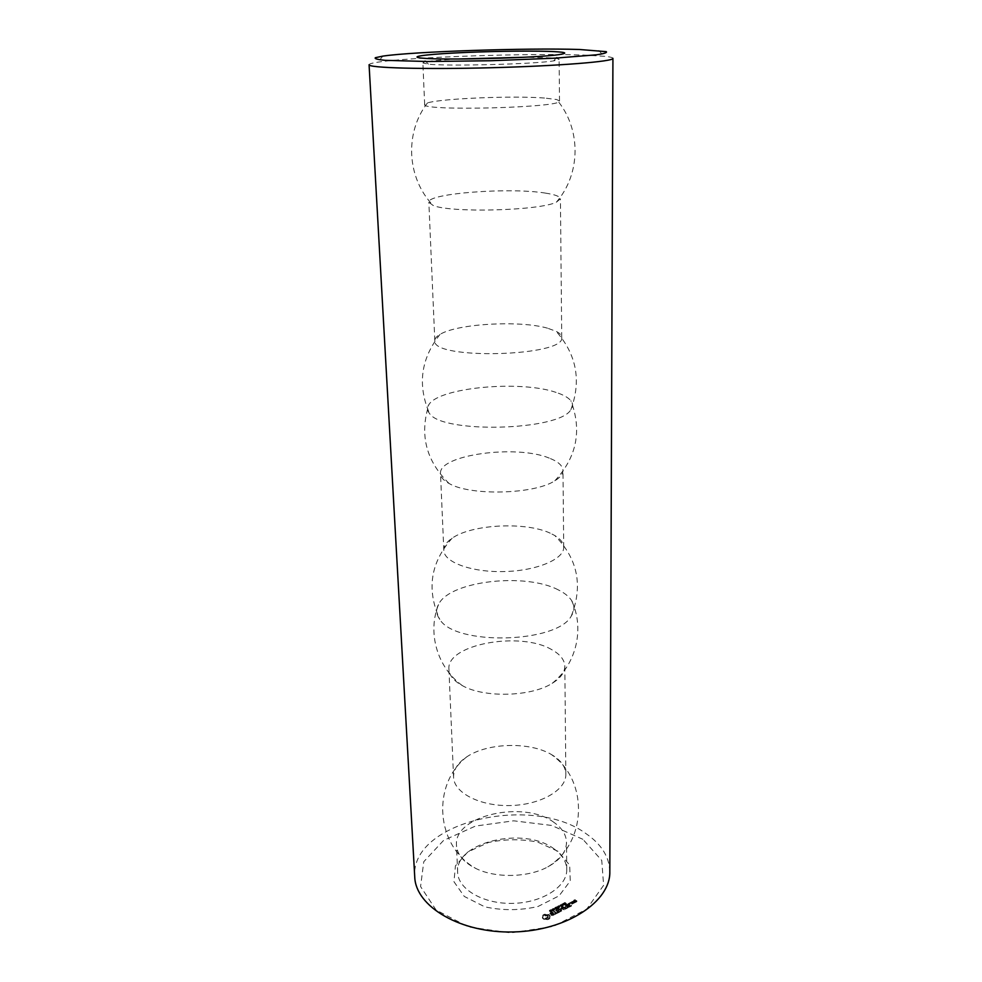 <?xml version="1.0" encoding="UTF-8"?>
<svg xmlns="http://www.w3.org/2000/svg" width="982" height="982" viewBox="0 0 982 982"><rect width="100%" height="100%" fill="white"/><g stroke="black" fill="none" stroke-linecap="round" stroke-linejoin="round"><path stroke-width="0.74" stroke-dasharray="4.91 3.68" d="M557.972 851.308L537.854 842.151C521.43 838.861 504.92 838.996 488.336 842.531L467.788 851.983L455.415 865.879L453.966 881.738L464.302 896.443L484.777 906.828C502.391 910.682 520.141 910.572 538.001 906.496L559.102 895.829L570.272 880.94L569.658 865.068L557.972 851.308M554.388 849.148C524.769 825.862 454.74 841.832 457.649 872.384C458.005 889.361 483.537 904.25 513.046 903.366C542.555 902.703 567.277 886.501 566.749 869.524C566.479 861.742 562.355 854.941 554.388 849.148M582.891 839.303L551.565 825.432L513.66 820.817L475.546 826.046L443.618 840.383L423.758 861.73L420.578 886.55L436.094 910.032L468.304 926.898L510.677 932.9L553.443 926.394L586.733 909.087L603.623 885.322L601.757 860.441L582.891 839.303M575.734 902.311L574.605 901.709L575.55 901.022L573.709 900.801L575.157 900.261L576.864 901.537L575.734 902.311L574.605 901.034L575.55 900.359L573.672 900.334L575.145 899.586L576.864 900.862L575.722 901.636M574.077 903.158L572.457 902.188L575.01 902.237L574.077 903.158L572.481 901.304L575.01 901.562L574.065 902.495M572.113 902.36L573.39 903.317L572.248 904.091L570.677 902.912L572.113 901.685L573.39 902.642L572.248 903.428L570.628 902.446L572.113 901.685M571.401 906.141L569.167 907.086L566.663 904.962L568.909 904.005L567.166 905.097L568.124 905.809L569.793 905.159L568.443 906.055L569.388 906.767L571.389 905.465L569.155 906.411L566.626 904.496L568.897 903.342L567.166 904.422L568.112 905.146L569.793 904.483L568.431 905.379L569.376 906.091L571.389 905.465M568.32 907.724L565.448 905.785L568.32 907.724L565.828 904.925L568.308 907.049M570.137 903.857L569.462 903.624L570.137 903.857L569.597 902.789L570.125 903.182M565.595 903.563L564.073 903.636L565.239 903.501L565.387 904.545L566.319 904.066L565.092 904.066L565.583 902.888L564.061 902.974L565.227 902.839L565.374 903.882L566.319 903.391L565.436 903.661L565.583 902.888M564.282 904.25L562.968 904.152L563.521 904.962L564.859 904.827L563.558 904.778L564.269 903.575L562.882 903.624L564.294 904.397L564.711 903.379M567.338 908.227L565.104 909.172L562.612 907.037L564.061 907.896L565.742 907.245L564.38 908.141L565.325 908.853L567.338 907.552L565.092 908.497L562.576 906.582L564.049 907.221L565.73 906.57L564.368 907.466L565.313 908.178L567.338 907.552M564.036 909.823L561.176 908.485L564.036 909.823L564.036 909.148M561.188 909.16L561.213 911.173L558.709 909.246L561.017 910.535L560.722 908.804L563.361 909.332L561.446 907.638L564.282 909.798M563.349 905.416L561.508 905.06L563.103 905.748L562.956 904.287L561.495 904.397L563.337 904.741M561.974 906.116L560.133 905.723L561.986 906.153L560.955 904.668L560.133 905.085L561.986 906.153M560.206 906.374L559.396 906.582L560.047 905.576L559.384 905.92L560.206 905.699M558.832 906.975L558.856 906.239L557.555 906.902L558.856 907.896L559.654 907.245L558.832 906.975L558.844 905.564L557.555 906.226L558.844 907.221L559.654 906.619L558.819 906.3M558.328 907.896L556.254 907.564L557.543 908.559L558.316 907.233L556.254 906.902L557.543 907.884L558.316 907.233M558.574 912.732L555.751 910.547L558.009 909.59L556.254 910.695L557.199 911.419L558.893 910.756L557.518 911.664L558.463 912.388L560.526 911.517L558.574 912.732L555.702 910.093L557.997 908.915L556.242 910.019L557.199 910.744L558.881 910.081L557.506 910.989L558.451 911.713L560.526 910.842L558.574 912.057M555.076 914.119L556.045 913.628L553.713 911.591L556.426 913.432L557.727 912.965L555.051 914.34L556.033 912.953L553.713 910.915L556.413 912.757L557.715 912.29L555.076 913.444M556.413 908.227L554.781 908.424L557.089 908.718L555.898 908.988L556.413 907.54L555.554 907.258L554.781 907.749L556.033 907.442L555.53 908.203L556.892 908.215L555.886 908.313L556.413 907.564L556.413 908.215M555.076 909.001L554.253 909.222L555.063 908.325M554.683 910.019L553.394 909.025L553.541 910.437L552.191 909.651L553.48 910.633L553.443 909.307L554.683 910.019L553.382 908.362L553.529 909.762L552.179 908.976L553.467 909.97L553.431 908.645L554.683 909.344M552.952 910.645L550.877 910.314L552.179 911.308L552.94 909.97L550.877 909.639L552.166 910.633L552.94 909.97M551.921 915.641L551.098 915.003L552.645 913.407L549.994 913.923L551.258 912.855L553.259 913.383L552.13 915.31L554.364 914.451L551.921 915.641L551.086 914.328L552.645 912.732L550.129 913.456L550.35 912.634L552.412 912.057L553.247 912.708L552.13 914.635L554.364 913.776L551.909 914.966M551.037 910.977L549.404 911.173L550.669 910.866L550.276 911.836L551.712 911.468L550.436 911.615L550.902 910.093L549.392 910.498L550.657 910.191L550.141 910.952L551.516 910.965L550.509 911.063L551.025 910.302L551.037 910.965M547.539 919.668L543.12 918.845L542.776 915.948L545.01 914.794L548.913 915.285L550.129 916.427L549.785 918.514L548.202 919.496L544.224 918.771L542.408 917.36L543.721 914.561L548.3 914.34L550.116 915.752L549.773 917.839L547.526 918.992M554.032 822.45C524.192 799.729 453.598 815.379 456.483 845.232C457.133 854.733 463.774 862.577 476.405 868.763C496.254 878.338 528.5 877.503 547.821 866.885C560.108 860.048 566.332 851.873 566.491 842.347C566.221 834.737 562.072 828.108 554.032 822.45M609.822 871.795C609.405 857.041 601.561 844.385 586.303 833.841C532.49 793.677 409.985 821.615 414.735 876.901M575.391 902.286L575.391 901.623M576.839 901.746L576.827 901.071M574.605 901.709L574.605 901.034M576.864 901.537L576.864 900.862M574.642 901.488L574.63 900.825M575.157 900.261L575.145 899.586M575.55 901.022L575.55 900.359M574.814 900.236L574.814 899.561M574.936 900.568L574.936 899.893M573.709 900.801L573.709 900.126M574.212 900.936L574.212 900.261M573.684 901.01L573.672 900.334M574.335 901.034L574.335 900.359M573.967 901.218L573.954 900.555M574.298 901.243L574.298 900.568M573.733 903.145L573.721 902.47M574.102 902.949L574.102 902.274M572.457 902.188L572.457 901.513M573.893 902.789L573.893 902.114M572.494 901.979L572.481 901.304M574.752 902.814L574.74 902.139M572.837 901.992L572.825 901.329M575.01 902.679L575.01 902.004M573.476 902.47L573.463 901.807M575.01 902.237L575.01 901.562M574.519 902.507L574.519 901.832M574.531 902.225L574.519 901.55M573.39 903.317L573.39 902.642M571.782 902.335L571.782 901.672M573.365 903.526L573.353 902.851M570.677 902.912L570.665 902.237M572.248 904.091L572.248 903.428M570.64 903.121L570.628 902.446M571.917 904.078L571.905 903.403M569.511 907.11L569.499 906.435M571.438 905.92L571.426 905.244M569.167 907.086L569.155 906.411M571.082 905.895L571.07 905.232M566.639 905.171L566.626 904.496M569.388 906.767L569.376 906.091M566.663 904.962L566.663 904.287M568.443 906.055L568.431 905.379M568.553 903.992L568.541 903.317M569.756 905.379L569.744 904.704M568.909 904.005L568.897 903.342M569.793 905.159L569.793 904.483M568.86 904.226L568.86 903.55M569.437 905.134L569.437 904.471M567.166 905.097L567.166 904.422M568.124 905.809L568.112 905.146M567.964 907.687L567.952 907.024M568.345 907.503L568.332 906.828M565.448 905.785L565.448 905.122M565.828 905.6L565.828 904.925M565.472 905.564L565.472 904.901M570.272 903.686L570.26 903.01M569.83 903.906L569.83 903.231M570.186 903.489L570.174 902.826M569.548 903.821L569.548 903.145M569.904 903.403L569.904 902.728M569.462 903.624L569.462 902.961M569.597 903.452L569.597 902.789M565.092 904.066L565.08 903.391M565.436 904.336L565.436 903.661M566.172 903.956L566.172 903.28M566.319 904.066L566.319 903.391M565.387 904.545L565.374 903.882M565.325 903.698L565.313 903.023M563.558 904.778L564.269 903.096M564.257 903.784L564.245 903.109M564.073 903.636L564.061 902.974M564.294 905.073L564.269 903.575M564.675 904.029L564.699 904.704L563.558 904.103M564.859 904.827L564.859 904.152M565.448 909.197L565.436 908.522M567.375 908.006L567.375 907.331M565.104 909.172L565.092 908.497M567.019 907.982L567.019 907.307M562.588 907.258L562.576 906.582M565.325 908.853L565.313 908.178M562.612 907.037L562.6 906.361M564.38 908.141L564.368 907.466M562.968 907.061L562.956 906.386M565.693 907.466L565.693 906.791M564.061 907.896L564.049 907.221M565.742 907.245L565.73 906.57M565.387 907.221L565.374 906.546M561.655 911.038L561.176 908.485M561.643 910.363L558.721 908.35L561.017 909.86L560.71 908.141L563.349 908.657L561.79 906.987L564.319 908.902M561.569 911.186L561.569 910.51M561.802 907.663L561.79 906.987M561.213 911.173L561.213 910.498M561.446 907.638L561.434 906.963M558.709 909.246L558.697 908.571M561.422 907.859L561.409 907.184M558.733 909.025L558.721 908.35M563.361 909.332L563.349 908.657M559.089 909.05L559.077 908.375M560.955 908.78L560.955 908.104M561.017 910.535L561.017 909.86M560.722 908.804L560.71 908.141M560.636 908.964L560.624 908.289M560.059 906.251L560.047 905.576M559.556 906.705L559.544 906.03M559.396 906.582L559.384 905.92M558.856 906.239L558.844 905.564M558.856 907.896L558.844 907.221M557.555 906.902L557.555 906.226M557.764 906.803L557.764 906.128M558.279 907.196L558.279 906.521M558.574 907.037L558.574 905.711M557.543 908.559L557.543 907.884M556.254 907.564L556.254 906.902M556.463 907.466L556.463 906.791M556.941 907.834L556.941 907.159M558.23 912.708L558.23 912.033M560.489 911.75L560.477 911.075M555.714 910.768L555.702 910.093M560.526 911.517L560.526 910.842M555.751 910.547L555.738 909.872M560.17 911.505L560.17 910.83M557.653 909.577L557.641 908.902M558.463 912.388L558.451 911.713M558.009 909.59L557.997 908.915M557.518 911.664L557.506 910.989M557.96 909.811L557.96 909.136M558.844 910.977L558.844 910.302M556.254 910.695L556.242 910.019M558.893 910.756L558.881 910.081M557.199 911.419L557.199 910.744M558.537 910.731L558.525 910.056M556.045 913.628L556.033 912.953M555.051 914.34L555.039 913.665M553.688 911.824L553.676 911.149M555.395 914.365L555.382 913.69M553.713 911.591L553.713 910.915M557.678 913.186L557.678 912.511M554.069 911.627L554.057 910.952M557.727 912.965L557.715 912.29M556.426 913.432L556.413 912.757M557.371 912.941L557.359 912.266M555.935 908.718L555.922 908.043M555.812 908.19L555.824 908.866L555.812 908.19M556.868 908.571L556.855 907.896M556.88 908.559L556.88 907.884M557.089 908.718L557.076 908.043M555.014 908.583L555.002 907.908L555.002 908.583M554.781 908.424L554.781 907.749M554.916 908.878L554.904 908.203M554.413 909.332L554.4 908.657M554.253 909.222L554.241 908.546M553.394 909.025L553.382 908.362M554.486 910.118L554.486 909.442M553.443 909.307L553.431 908.645M553.811 910.474L553.799 909.798M553.48 910.633L553.467 909.97M552.191 909.651L552.179 908.976M552.387 909.541L552.375 908.878M553.541 910.437L553.529 909.762M553.136 909.16L553.124 908.485M552.179 911.308L552.166 910.633M550.877 910.314L550.877 909.639M551.098 910.204L551.086 909.528M551.577 910.572L551.565 909.909M551.098 915.003L551.086 914.328M553.124 915.531L553.124 914.856M552.645 913.407L552.645 912.732M553.995 915.089L553.983 914.414M552.215 913.076L552.215 912.401M554.364 914.451L554.364 913.776M551.454 913.15L551.442 912.474M554.216 914.254L554.216 913.579M550.779 913.493L550.767 912.818M553.909 914.34L553.897 913.665M550.448 914.033L550.448 913.358M553.578 914.893L553.566 914.217M550.129 914.132L550.129 913.456M552.915 915.236L552.903 914.561M549.994 913.923L549.981 913.248M552.13 915.31L552.13 914.635M550.362 913.309L550.35 912.634M551.712 914.979L551.7 914.303M551.258 912.855L551.246 912.18M553.259 913.383L553.247 912.708M552.424 912.732L552.412 912.057M550.546 911.468L550.534 910.793M550.423 910.94L550.436 911.615L550.423 910.94M551.712 911.468L551.7 910.793M549.625 911.333L549.625 910.658L549.613 911.333M549.404 911.173L549.392 910.498M546.765 919.398L546.765 918.722M548.202 919.496L548.189 918.808M545.931 919.275L545.918 918.6M548.803 919.238L548.803 918.563M545.071 919.287L545.059 918.612M549.343 918.907L549.331 918.231M544.224 919.459L544.224 918.771M549.785 918.514L549.773 917.839M543.623 919.189L543.611 918.501M549.527 917.986L549.515 917.311M543.12 918.845L543.107 918.17M549.503 917.446L549.49 916.758M542.702 918.465L542.69 917.789M549.699 916.906L549.687 916.231M542.42 918.035L542.408 917.36M550.129 916.427L550.116 915.752M542.837 917.544L542.825 916.869M549.834 915.997L549.822 915.322M543.046 917.016L543.034 916.341M549.417 915.617L549.417 914.942M543.021 916.476L543.009 915.801M548.913 915.285L548.901 914.61M542.776 915.948L542.764 915.273M548.312 915.015L548.3 914.34M543.206 915.568L543.193 914.893M547.477 915.175L547.465 914.5M543.733 915.249L543.721 914.561M546.618 915.187L546.606 914.512M544.335 914.991L544.323 914.303M545.783 915.064L545.771 914.389M545.01 914.794L544.998 914.119M553.161 755.588L551.553 754.618C529.973 741.545 487.661 742.65 466.806 756.827C457.894 762.756 453.475 769.544 453.561 777.204C453.844 792.793 480.063 806.431 510.48 805.535C540.898 804.835 566.381 789.847 565.841 774.258C565.583 767.114 561.348 760.89 553.161 755.588M612.928 58.343C612.842 57.533 609.871 56.833 604.028 56.256L583.676 55.078C528.169 53.053 410.243 57.017 377.849 62.173C372.043 63.057 369.122 63.916 369.072 64.738M575.599 901.304L576.324 900.936M572.125 903.096L572.85 902.716L571.168 902.372L572.138 903.759L572.85 902.716M563.901 903.514L563.165 903.771L563.901 903.514L564.012 904.422L563.999 903.747M562.293 904.14L563.103 905.465L562.293 904.803M560.918 904.827L561.729 905.49L560.391 904.974L561.385 906.398L560.931 905.502M559.286 906.521L558.414 906.632L559.286 906.521L559.372 907.38L559.359 906.705M557.96 907.172L557.089 907.27L557.604 907.663M552.584 909.909L551.712 910.019L552.584 909.909L552.228 910.412M547.526 917.532L547.821 915.752L544.998 915.568L544.703 917.348L547.526 917.532L547.539 918.219L548.03 917.151M551.761 649.667C520.448 630.886 446.209 644.302 448.921 669.27C449.29 675.469 453.794 680.943 462.448 685.682C484.089 698.042 531.213 696.803 552.179 683.337C560.575 678.145 564.785 672.449 564.834 666.238C564.564 659.867 560.206 654.343 551.761 649.667M576.336 901.611L575.869 900.592M575.869 901.255L575.145 901.636L575.145 900.96M572.862 903.391L571.892 902.004M571.905 902.667L571.168 903.047L571.168 902.372M571.168 903.047L572.138 903.759M564.012 904.422L563.165 904.434L563.913 904.189M563.14 904.299L563.128 903.624M559.372 907.38L558.427 907.307L559.298 907.196M558.427 907.307L558.414 906.632M558.918 907.675L558.905 907M557.604 908.338L557.101 907.945L557.96 907.847M557.101 907.945L557.089 907.27M552.24 911.087L551.724 910.695L552.596 910.584M551.724 910.695L551.712 910.019M548.042 917.826L548.251 916.685M548.263 917.36L548.189 916.194M548.202 916.881L547.821 915.752M547.833 916.427L547.207 915.433M547.22 916.108L546.471 915.298M546.483 915.973L545.71 915.334M545.722 916.01L544.998 915.568M545.329 918.354L546.053 917.814M546.066 918.489L546.814 917.765M546.827 918.452L547.539 918.219M558.279 589.875C525.628 572.567 451.204 580.73 438.942 603.635C435.775 608.938 436.069 614.204 439.801 619.433C455.157 645.935 557.383 643.259 571.315 615.984C574.777 610.571 574.789 605.305 571.364 600.162C568.688 596.283 564.331 592.858 558.279 589.875M550.239 533.177C525.628 521.54 471.888 524.228 452.15 538.185C446.515 541.978 443.729 546.053 443.815 550.399C443.901 562.269 471.777 572.494 504.355 571.561C536.933 570.788 564.245 559.114 563.705 547.256C563.558 542.911 560.575 538.995 554.732 535.497L550.239 533.177M458.078 59.006C435.762 60.258 424.028 61.571 422.874 62.971L428.398 64.174C447.939 66.395 534.257 64.137 553.664 60.896L559.114 59.399C558.856 58.589 553.811 57.987 543.991 57.619L523.75 57.287M549.245 458.103C516.323 444.269 438.046 454.899 440.513 473.68C440.709 477.24 443.594 480.542 449.179 483.549C470.292 496.045 534.429 494.363 554.842 480.787C560.268 477.485 562.981 474.048 562.981 470.464C562.723 465.677 558.144 461.552 549.245 458.103M544.519 98.04C513.267 95.573 441.335 98.495 427.501 102.901L424.654 104.522C420.333 111.432 564.184 107.664 559.507 100.986L556.573 99.513L544.519 98.04M556.094 392.419C520.73 380.034 439.396 387.374 428.974 404.486C426.875 407.481 427.035 410.451 429.453 413.397C441.851 433.848 559.568 430.767 570.873 409.69C573.132 406.634 573.144 403.651 570.886 400.766C568.296 397.563 563.361 394.789 556.094 392.419M545.771 193.159C510.615 187.157 426.765 193.368 428.852 202.231L433.123 205.447C450.468 213.069 539.413 210.737 556.34 202.218L560.427 198.781C560.157 196.523 555.272 194.645 545.771 193.159M547.539 328.184C519.773 320.144 457.367 323.63 440.046 334.371C436.499 336.421 434.756 338.532 434.805 340.705C431.356 360.148 566.197 356.626 561.729 337.378C561.667 335.206 559.801 333.193 556.156 331.327L547.539 328.184M565.448 903.391L565.448 902.728M565.583 903.722L565.583 903.047M565.472 903.857L565.472 903.182M565.276 903.98L565.264 903.317M565.19 904.029L565.178 903.354M564.883 903.98L564.883 903.317M565.08 903.906L565.067 903.231M565.239 903.796L565.227 903.133M565.239 903.501L565.227 902.839M565.092 903.428L565.092 902.753M564.932 903.391L564.932 902.716M564.748 903.403L564.736 902.74M564.589 903.465L564.576 902.802M564.392 903.612L564.38 902.937M564.22 903.501L564.208 902.826M564.441 903.354L564.441 902.679M564.711 903.256L564.711 902.581M564.994 903.231L564.981 902.568M565.239 903.28L565.227 902.618M564.134 904.078L564.122 903.403M564.184 904.545L564.171 903.882M564.024 904.655L564.012 903.98M563.803 904.741L563.791 904.066M564.036 904.938L564.024 904.262M564.515 904.839L564.503 904.164M564.625 904.766L564.613 904.103M564.785 904.876L564.785 904.213M564.687 904.938L564.687 904.262M563.901 905.073L563.901 904.397M563.521 904.962L563.521 904.299M563.177 904.753L563.165 904.091M562.932 904.52L562.932 903.845M562.882 904.299L562.882 903.624M562.968 904.152L562.956 903.477M563.14 904.017L563.14 903.342M563.656 903.919L563.643 903.244M562.968 904.962L562.956 904.287M563.103 905.748L563.091 905.073M562.526 905.834L562.514 905.159M561.888 905.514L561.888 904.164M561.753 904.729L561.741 904.054M562.33 904.643L562.318 903.968M561.581 906.337L561.594 904.987M561.729 906.447L561.729 905.772M561.152 906.533L561.152 905.858M560.513 906.214L560.526 904.864M560.145 905.76L560.133 905.085M560.391 905.429L560.378 904.753M560.955 905.343L560.955 904.668M559.212 906.963L559.2 906.288M559.531 907.098L559.519 906.423M559.654 907.245L559.642 906.582M559.63 907.405L559.617 906.73M559.519 907.528L559.507 906.865M559.286 907.663L559.286 906.987M558.181 907.736L558.181 907.061M558.304 908.068L558.304 907.393M558.193 908.203L558.193 907.528M557.972 908.338L557.972 907.663M557.162 907.724L557.15 907.049M557.469 907.601L557.457 906.938M557.764 907.589L557.751 906.914M557.997 907.626L557.985 906.951M556.291 908.019L556.278 907.343M556.266 908.46L556.254 907.785M556.094 908.596L556.082 907.92M555.898 908.988L555.886 908.313M556.143 909.05L556.143 908.375M556.475 908.951L556.463 908.276M556.733 908.767L556.733 908.092M556.904 908.89L556.892 908.215M556.622 909.062L556.622 908.387M556.094 909.197L556.094 908.522M555.665 909.087L555.652 908.411M555.53 908.853L555.53 908.178M555.714 908.596L555.714 907.92M555.886 908.473L555.873 907.798M556.033 908.362L556.021 907.687M556.045 908.117L556.033 907.442M555.775 908.043L555.775 907.368M555.419 908.154L555.407 907.478M555.161 908.338L555.161 907.663M554.99 908.215L554.977 907.552M555.26 908.043L555.26 907.368M555.567 907.933L555.554 907.258M555.849 907.896L555.849 907.221M556.094 907.933L556.082 907.258M552.817 910.474L552.805 909.798M552.94 910.817L552.927 910.142M552.829 910.952L552.817 910.277M552.596 911.087L552.596 910.412M551.786 910.474L551.774 909.798M552.093 910.351L552.093 909.676M552.387 910.326L552.387 909.651M552.62 910.375L552.608 909.7M550.914 910.768L550.902 910.093M550.89 911.21L550.877 910.535M550.718 911.345L550.706 910.007M550.509 911.738L550.509 911.063M550.767 911.799L550.755 911.124M551.098 911.701L551.086 911.026M551.356 911.517L551.344 910.842M551.528 911.64L551.516 910.965M551.246 911.812L551.233 911.136M550.718 911.959L550.706 911.284M550.276 911.836L550.264 911.161M550.337 911.345L550.325 910.67M550.509 911.222L550.497 910.547M550.657 911.112L550.644 910.437M550.669 910.866L550.657 910.191M550.399 910.793L550.386 910.118M550.03 910.903L550.03 910.228M549.785 911.087L549.773 910.412M549.601 910.965L549.589 910.289M549.883 910.793L549.871 910.118M550.19 910.682L550.178 910.007M550.472 910.645L550.46 909.97M564.012 904.299L564.012 903.624M563.607 904.066L563.594 903.391M563.287 904.127L563.287 903.452M563.189 904.201L563.177 903.526M563.165 904.434L563.165 903.771M563.349 904.618L563.337 903.943M563.643 904.643L563.631 903.968M563.828 904.569L563.815 903.894M563.938 904.496L563.938 903.833M562.514 904.901L562.502 904.238M562.097 904.778L562.085 904.103M561.765 904.95L561.753 904.275M561.765 905.085L561.765 904.41M561.888 905.232L561.876 904.557M562.097 905.404L562.085 904.729M562.342 905.576L562.33 904.901M562.551 905.674L562.551 904.999M562.76 905.699L562.747 905.023M562.956 905.637L562.944 904.962M563.079 905.527L563.079 904.864M563.079 905.404L563.079 904.729M562.968 905.257L562.968 904.582M562.76 905.073L562.747 904.397M561.152 905.6L561.139 904.938M560.734 905.478L560.722 904.803M560.403 905.649L560.391 904.974M560.403 905.785L560.391 905.109M560.513 905.932L560.513 905.257M560.734 906.104L560.722 905.429M560.967 906.276L560.955 905.6M561.188 906.374L561.176 905.699M561.385 906.398L561.385 905.723M561.716 906.226L561.704 905.564M561.716 906.104L561.704 905.429M561.606 905.956L561.594 905.281M561.385 905.772L561.385 905.097M559.151 907.123L559.151 906.447M559.004 907.086L558.991 906.423M558.819 907.11L558.819 906.447M558.635 907.196L558.635 906.521M559.163 907.54L559.151 906.877M559.298 907.466L559.286 906.791M558.058 907.945L558.046 907.27M557.837 907.773L557.837 907.098M557.69 907.736L557.678 907.073M557.494 907.761L557.494 907.086M557.273 907.859L557.26 907.184M557.813 908.227L557.813 907.552M557.972 908.141L557.96 907.466M558.046 908.055L558.034 907.38M552.682 910.695L552.67 910.019M552.473 910.523L552.461 909.848M552.314 910.486L552.301 909.811M552.13 910.51L552.117 909.835M551.896 910.596L551.884 909.921M552.449 910.977L552.436 910.302M552.596 910.891L552.584 910.216M552.67 910.793L552.67 910.118M566.749 869.524L566.491 842.347M457.649 872.384L456.483 845.232M565.595 902.961L565.607 903.636M564.294 903.661L564.294 904.324M562.87 903.673L562.882 904.348M563.337 904.778L563.349 905.453M560.133 905.048L560.133 905.723M559.654 906.619L559.654 907.294M558.328 907.282L558.328 907.957M555.53 908.203L555.53 908.878M552.952 910.032L552.964 910.707M466.806 756.827C431.368 784.225 435.345 846.509 476.405 868.763M547.821 866.885C586.561 843.133 588.623 782.949 553.922 756.484L551.553 754.618M565.841 774.258L564.834 666.238M453.561 777.204L448.921 669.27M382.833 56.121L377.849 62.173M598.738 50.475L604.028 56.256M563.128 903.661L563.128 904.336M564.024 903.673L564.024 904.348M561.741 904.336L561.753 905.011M563.091 904.803L563.103 905.465M560.378 905.036L560.378 905.711M561.729 905.49L561.729 906.165M558.058 907.319L558.058 907.994M552.682 910.056L552.694 910.731M462.448 685.682C436.843 667.355 426.937 631.831 438.942 603.635M552.179 683.337C576.79 663.697 584.818 627.694 571.364 600.162M452.15 538.185C430.447 562.502 426.323 589.581 439.801 619.433M571.315 615.984C583.222 585.481 577.686 558.648 554.732 535.497M553.664 60.896L559.089 54.611M428.398 64.174L422.641 58.184M563.705 547.256L562.981 470.464M443.815 550.399L440.513 473.68M559.507 100.986L559.114 59.399M424.654 104.522L422.874 62.971M449.179 483.549C426.028 461 419.289 434.645 428.974 404.486M554.842 480.787C576.79 457.06 582.142 430.386 570.886 400.766M427.501 102.901C404.363 132.73 406.744 178.135 433.123 205.447M556.34 202.218C581.246 173.556 581.246 128.102 556.573 99.513M440.046 334.371C420.848 358.626 417.313 384.969 429.453 413.397M570.873 409.69C581.516 380.66 576.606 354.551 556.156 331.327M561.729 337.378L560.427 198.781M434.805 340.705L428.852 202.231"/><path stroke-width="1.47" d="M414.735 876.901C415.558 906.57 460.607 933.501 513.795 931.943C566.982 930.715 610.558 901.464 609.822 871.795L612.928 58.343C614.167 61.449 558.954 65.978 491.16 67.733C423.377 69.526 367.992 67.905 369.072 64.738L414.735 876.901M579.405 49.481C526.548 47.799 413.422 51.543 382.833 56.121L375.382 57.705C374.203 58.711 377.469 59.583 385.177 60.332L427.501 61.51L490.975 60.737L554.413 58.196L596.614 54.796C604.274 53.654 607.49 52.598 606.25 51.653L579.405 49.481M548.324 51.371C525.763 50.671 484.629 51.408 454.052 53.016C423.352 54.624 407.874 56.944 422.641 58.184C443.68 60.381 538.197 57.901 559.089 54.611C569.253 53.053 565.657 51.972 548.324 51.371M523.75 57.287L458.078 59.006"/></g></svg>
